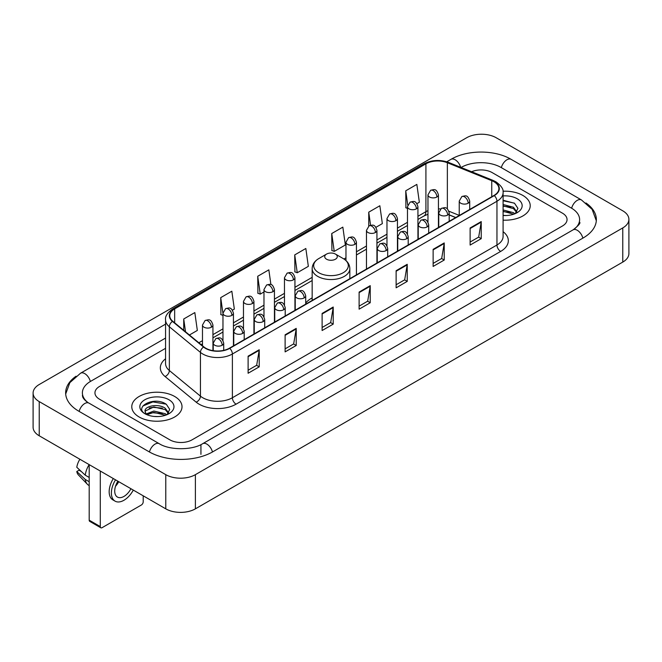 <?xml version="1.0" encoding="UTF-8"?>
<svg xmlns="http://www.w3.org/2000/svg" width="662" height="662" viewBox="0 0 662 662"><rect width="100%" height="100%" fill="white"/><g stroke="black" fill="none" stroke-linecap="round" stroke-linejoin="round"><path stroke-width="0.99" d="M312.158 297.883A27.738 16.012 0 0 0 305.703 303.064M455.655 217.583L449.2 214.968M522.864 195.447A25.115 14.506 0 0 0 502.988 191.244A25.115 14.506 0 0 1 522.864 195.447A25.115 14.506 0 0 1 530.221 205.7A25.115 14.506 0 0 0 522.864 195.447M174.66 396.472A25.115 14.506 0 0 0 147.287 393.327A25.115 14.506 0 0 0 131.779 406.733A25.115 14.506 0 0 0 139.136 416.986A25.115 14.506 0 0 0 166.51 420.13A25.115 14.506 0 0 0 182.017 406.733A25.115 14.506 0 0 0 174.66 396.472A25.115 14.506 0 0 0 147.287 393.327A25.115 14.506 0 0 0 131.779 406.733A25.115 14.506 0 0 0 139.136 416.986A25.115 14.506 0 0 0 166.51 420.13A25.115 14.506 0 0 0 182.017 406.733A25.115 14.506 0 0 0 174.66 396.472M494.001 181.769A16.749 9.665 180 0 1 498.9 188.604A16.749 9.665 180 0 1 494.001 195.439L229.424 348.195A16.749 9.665 180 0 1 203.871 346.905L172.782 321.269A16.749 9.665 180 0 1 169.753 315.724A16.749 9.665 180 0 1 174.66 308.889L425.914 163.82A16.749 9.665 180 0 1 447.363 162.736L491.758 180.685A16.749 9.665 180 0 1 494.001 181.769M494.291 181.603A17.162 9.913 0 0 0 492.007 180.486L447.603 162.538A17.162 9.913 0 0 0 425.625 163.655L174.363 308.715A17.162 9.913 0 0 0 172.434 321.409L203.524 347.037A17.162 9.913 0 0 0 229.722 348.361L494.291 195.613A17.162 9.913 0 0 0 494.291 181.603M248.109 356.164L248.109 373.252L259.214 366.839L259.214 349.751L248.109 356.164M248.109 370.224L256.666 365.283L259.173 350.322A4.187 2.416 -120 0 0 259.214 349.751M256.591 365.325L259.214 366.839M285.115 334.798L285.115 351.886L296.22 345.481L296.22 328.385L285.115 334.798M285.115 348.857L293.663 343.917L296.171 328.956A4.187 2.416 -120 0 0 296.22 328.385M293.589 343.967L296.22 345.481M322.121 313.432L322.121 330.528L333.218 324.115L333.218 307.027L322.121 313.432M322.121 327.491L330.669 322.56L333.176 307.59A4.187 2.416 -120 0 0 333.218 307.027M330.595 322.601L333.218 324.115M470.128 227.976L470.128 245.072L481.233 238.659L481.233 221.571L470.128 227.976M470.128 242.035L478.684 237.104L481.191 222.142A4.187 2.416 -120 0 0 481.233 221.571M478.609 237.145L481.233 238.659M433.13 249.342L433.13 266.438L444.227 260.025L444.227 242.937L433.13 249.342M433.13 263.402L441.678 258.47L444.185 243.5A4.187 2.416 -120 0 0 444.227 242.937M441.604 258.511L444.227 260.025M396.124 270.708L396.124 287.796L407.229 281.391L407.229 264.295L396.124 270.708M396.124 284.768L404.672 279.827L407.18 264.866A4.187 2.416 -120 0 0 407.229 264.295M404.598 279.869L407.229 281.391M359.118 292.074L359.118 309.162L370.224 302.749L370.224 285.661L359.118 292.074M359.118 306.125L367.675 301.193L370.182 286.232A4.187 2.416 -120 0 0 370.224 285.661M367.6 301.235L370.224 302.749M503.087 220.156A25.115 14.506 0 0 0 530.221 205.7A25.115 14.506 0 0 1 503.087 220.156M169.853 439.841A15.698 9.061 0 0 0 192.054 439.841L562.452 225.99A15.698 9.061 0 0 0 567.053 219.585A15.698 9.061 0 0 0 562.452 213.172L492.147 172.583A15.698 9.061 0 0 0 471.625 171.739A15.698 9.061 0 0 1 492.147 172.583L562.452 213.172A15.698 9.061 0 0 1 567.053 219.585A15.698 9.061 0 0 1 562.452 225.99L192.054 439.841A15.698 9.061 0 0 1 169.853 439.841L99.548 399.252L169.853 439.841M165.566 348.32L99.548 386.434A15.698 9.061 0 0 0 94.947 392.839A15.698 9.061 0 0 0 99.548 399.252A15.698 9.061 0 0 1 94.947 392.839A15.698 9.061 0 0 1 99.548 386.434L165.566 348.32M232.453 310.164L234.34 309.071L231.832 291.214L220.727 297.627L220.909 314.615M189.431 334.997L197.334 330.437L194.827 312.58L183.73 318.985L183.73 330.297M331.736 233.537L334.244 251.395L345.349 244.981L342.842 227.124L331.736 233.537L331.919 250.526M375.95 227.314L382.346 223.615L379.847 205.758L368.742 212.171L368.742 226.056M416.952 203.639L419.352 202.258L416.845 184.4L405.748 190.805L405.922 207.794M270.907 284.602L268.838 269.856L257.733 276.261L257.915 293.249M294.739 254.895L297.246 272.752L308.343 266.347L305.836 248.49L294.739 254.895L294.913 271.883M297.246 272.752L294.739 271.817M334.244 251.395L331.736 250.459M368.742 212.171L370.579 225.262M407.469 208.373L405.748 207.727M405.748 190.805L407.742 205.03M257.733 276.261L260.24 294.118L263.973 291.967M260.24 294.118L257.733 293.183M222.97 315.385L220.727 314.549M220.727 297.627L222.97 313.598M183.73 318.985L185.525 331.77M574.393 229.035A28.259 16.318 0 0 0 579.614 219.585A28.259 16.318 0 0 0 571.331 208.05L501.026 167.461A28.259 16.318 0 0 0 461.066 167.461L461.05 167.469M165.566 338.067L90.669 381.304A28.259 16.318 0 0 0 82.386 392.839A28.259 16.318 0 0 0 87.607 402.289M165.781 474.662A20.936 12.082 0 0 0 195.381 474.662L622.768 227.918A20.936 12.082 0 0 0 628.9 219.37A20.936 12.082 0 0 0 622.768 210.822L496.219 137.762A20.936 12.082 0 0 0 466.619 137.762L39.232 384.514A20.936 12.082 0 0 0 33.1 393.054A20.936 12.082 0 0 0 39.232 401.602L165.781 474.662L165.781 508.846A20.936 12.082 0 0 0 195.381 508.846L622.768 262.094A20.936 12.082 0 0 0 628.9 253.554L628.9 219.37M33.1 393.054L33.1 427.238A20.936 12.082 0 0 0 39.232 435.786L165.781 508.846M76.047 376.223A45.008 25.983 0 0 0 65.646 392.839A45.008 25.983 0 0 0 78.828 411.218L149.132 451.807A45.008 25.983 0 0 0 212.775 451.807L583.172 237.956A45.008 25.983 0 0 0 596.354 219.585A45.008 25.983 0 0 0 585.953 202.969M455.696 217.558L449.2 214.935M503.087 215.365L506.207 215.522M503.087 209.945L513.464 212.676L514.846 213.785M503.087 211.302L513.712 214.198M503.087 204.517L513.464 207.247L516.856 211.939M503.087 205.874L513.464 208.604L516.592 212.295M503.087 215.481A17.063 9.847 0 0 0 517.163 212.659A17.063 9.847 0 0 0 517.163 198.732A17.063 9.847 0 0 0 503.087 195.919M515.251 213.611L517.924 208.365L514.539 203.275L503.087 200.222M503.087 200.751L514.308 203.118M503.087 206.18L510.534 207.107M503.087 211.608L510.534 212.535M326.556 259.214A6.281 3.624 0 0 0 335.444 259.214A6.281 3.624 0 0 0 335.444 254.084L343.239 258.585A17.303 9.988 0 0 1 343.239 272.719A17.303 9.988 0 0 1 318.761 272.719A17.303 9.988 0 0 1 318.761 258.585C314.5 261.118 312.298 264.477 312.158 268.673A18.842 10.873 0 0 0 317.677 276.368A18.842 10.873 0 0 0 338.208 278.719A18.842 10.873 0 0 0 349.842 268.673C349.702 264.477 347.5 261.118 343.239 258.585L335.444 254.084A6.281 3.624 0 0 0 326.556 254.084A6.281 3.624 0 0 0 326.556 259.214M100.285 526.58A2.615 1.514 120 0 0 100.831 527.779L89.726 521.366A2.615 1.514 -60 0 1 89.188 520.175L100.285 526.58L100.285 471.03M89.188 464.625L89.188 520.175M100.831 527.779A2.615 1.514 120 0 0 102.138 527.647L141.362 505.007A2.615 1.514 120 0 0 143.207 501.796L143.207 495.813M117.886 481.191A13.083 7.555 120 0 0 117.431 497.063A13.083 7.555 120 0 0 123.968 496.417A13.083 7.555 120 0 0 130.935 488.73M115.511 486.272A13.083 7.555 120 0 0 118.73 481.679M113.31 478.552A17.791 10.269 120 0 0 112.854 499.86L115.072 501.142A17.791 10.269 120 0 0 123.968 500.257A17.791 10.269 120 0 0 133.294 490.095M115.527 479.834A17.791 10.269 120 0 0 115.072 501.142M89.147 464.6A17.27 9.971 120 0 0 85.257 475.184L76.784 467.256A13.604 7.853 120 0 1 79.879 459.254M89.188 477.451L85.257 475.184M81.368 471.543L79.059 470.219L76.784 471.526L85.257 479.453L89.188 481.721M85.257 479.453A17.27 9.971 120 0 0 87.384 484.278A17.27 9.971 120 0 0 88.691 485.304L89.188 485.594M76.784 471.526A13.604 7.853 120 0 0 78.389 474.919L87.384 484.278M154.064 416.439L158.011 416.555M146.219 413.94L153.841 411.036L165.26 413.7L166.642 414.809M146.923 414.669L153.841 412.393L165.508 415.231M146.343 414.462L145.119 411.599A11.825 6.827 0 0 0 147.03 414.76M168.661 412.972L165.26 408.28C158.16 402.984 143.555 406.253 145.119 411.599L145.077 411.077M145.152 411.764L145.475 410.887L153.841 406.965L165.26 409.637L168.396 413.32M167.047 414.644L169.72 409.397L166.344 404.308C154.37 395.702 133.103 407.039 145.383 413.99L145.996 414.362M168.967 399.765A17.063 9.847 0 0 0 144.837 399.765A17.063 9.847 0 0 0 144.837 413.692A17.063 9.847 0 0 0 168.967 413.692A17.063 9.847 0 0 0 168.967 399.765M142.893 406.013L152.905 401.9L166.112 404.151M149.149 408.015L152.905 407.329L162.331 408.14M149.149 413.436L152.905 412.757L162.331 413.568M503.087 231.667A26.166 15.11 180 0 1 500.662 251.419L236.086 404.168A5.23 3.02 60 0 1 232.387 397.754L496.955 245.006A20.936 12.082 0 0 0 503.087 236.458L503.087 192.708A20.936 12.082 180 0 1 496.955 201.256A5.23 3.02 -120 0 0 494.291 195.613M236.086 404.168A26.166 15.11 180 0 1 199.088 404.168A26.166 15.11 180 0 1 196.151 402.148L165.061 376.512A26.166 15.11 180 0 1 165.566 358.787M202.787 397.754A20.936 12.082 0 0 0 232.387 397.754L232.387 354.005A20.936 12.082 180 0 1 200.437 352.391L169.348 326.755A20.936 12.082 180 0 1 165.566 319.82L165.566 363.579A20.936 12.082 0 0 0 169.348 370.513L200.437 396.141A20.936 12.082 0 0 0 202.787 397.754M503.087 192.708C503.79 189.44 501.382 185.79 495.871 181.769L493.124 180.428A5.23 2.449 112 0 0 492.007 180.486M493.124 180.428L448.728 162.48C440.056 159.418 431.831 159.865 424.044 163.82A5.23 3.02 60 0 1 425.625 163.655M174.363 308.715A5.23 3.02 -120 0 0 172.782 308.881C167.345 312.787 164.946 316.436 165.566 319.82M172.434 321.409A5.23 3.5 129.5 0 0 169.348 326.755L169.348 370.513A5.23 3.5 -50.5 0 1 165.061 376.512M448.728 162.48A5.23 2.449 112 0 0 447.603 162.538M203.524 347.037A5.23 3.5 129.5 0 0 200.437 352.391L200.437 396.141A5.23 3.5 -50.5 0 1 196.151 402.148M229.722 348.361A5.23 3.02 60 0 1 232.387 354.005L496.955 201.256L496.955 245.006A5.23 3.02 60 0 0 500.662 251.419M174.66 308.889L174.66 322.816M491.758 180.685L491.758 196.73M447.363 162.736L447.363 208.935M459.238 215.39L448.919 211.219M440.528 208.977A16.749 9.665 0 0 0 438.434 208.853M427.966 210.673A16.749 9.665 0 0 0 425.914 211.675L417.937 216.284M425.914 163.82L425.914 211.675A9.417 5.437 60 0 1 423.97 215.986L417.937 219.47M407.469 222.324L397.44 228.117M386.972 234.166L376.935 239.958M366.467 245.999L356.437 251.792M345.969 257.832L343.934 259.007M312.158 277.353L294.938 287.3M284.47 293.34L274.44 299.133M263.973 305.174L253.935 310.966M243.475 317.007L233.438 322.808M222.97 328.849L212.941 334.641M202.473 340.682L198.857 342.767M449.233 214.869A9.417 4.411 -68 0 1 449.2 214.86L455.77 217.517M359.118 292.612L370.182 286.232M396.124 271.246L407.18 264.866M433.13 249.888L444.185 243.5M470.128 228.522L481.191 222.142M322.121 313.978L333.176 307.59M285.115 335.336L296.171 328.956M248.109 356.702L259.173 350.322M212.461 451.989A8.374 4.833 -120 0 0 206.858 444.111A8.374 4.833 -120 0 0 202.671 443.697C192.369 450.359 169.53 450.359 159.236 443.697L88.931 403.108C88.096 402.802 84.016 400.022 82.733 397.076L82.386 395.404M149.446 451.989A8.374 4.833 -60 0 1 155.049 444.111A8.374 4.833 -60 0 1 159.236 443.697M79.142 411.4A8.374 4.833 -60 0 1 84.744 403.522A8.374 4.833 -60 0 1 88.931 403.108M65.687 394.022L69.858 382.636L80.557 373.202A8.374 4.833 60 0 1 84.744 373.616A8.374 4.833 60 0 1 90.355 381.494M446.751 161.785L450.963 159.352A8.374 4.833 60 0 1 455.142 159.765A8.374 4.833 60 0 1 460.661 167.312M450.963 159.352C467.289 149.637 494.804 149.637 511.138 159.352A8.374 4.833 120 0 0 506.951 159.765A8.374 4.833 120 0 0 501.341 167.635M596.313 220.76L592.142 209.374L581.443 199.941A8.374 4.833 120 0 0 577.256 200.354A8.374 4.833 120 0 0 571.645 208.232M582.858 238.138A8.374 4.833 -120 0 0 577.256 230.268A8.374 4.833 -120 0 0 573.069 229.855L202.671 443.697M195.381 508.846L195.381 474.662M39.232 435.786L39.232 401.602M622.768 262.094L622.768 227.918M200.934 454.372L200.934 444.972M468.166 203.217A5.23 3.02 0 0 0 469.706 201.083C467.579 194.371 465.518 195.704 461.853 196.548A5.23 3.02 60 0 1 464.467 196.813A5.23 3.02 -120 0 1 468.166 203.217A5.23 3.02 0 0 1 460.769 203.217A5.23 3.02 0 0 1 459.238 201.083L461.853 196.548M447.669 215.051A5.23 3.02 0 0 0 449.2 212.916C447.082 206.205 445.013 207.545 441.355 208.389A5.23 3.02 60 0 1 443.97 208.646A5.23 3.02 -120 0 1 447.669 215.051A5.23 3.02 0 0 1 440.271 215.051A5.23 3.02 0 0 1 438.741 212.916L441.355 208.389M427.172 226.892A5.23 3.02 0 0 0 428.703 224.757C426.576 218.038 424.516 219.379 420.858 220.223A5.23 3.02 60 0 1 423.473 220.479A5.23 3.02 -120 0 1 427.172 226.892A5.23 3.02 0 0 1 419.774 226.892A5.23 3.02 0 0 1 418.235 224.757L420.858 220.223M406.675 238.725A5.23 3.02 0 0 0 408.206 236.591C406.079 229.88 404.019 231.212 400.353 232.056A5.23 3.02 60 0 1 402.968 232.312A5.23 3.02 -120 0 1 406.675 238.725A5.23 3.02 0 0 1 399.269 238.725A5.23 3.02 0 0 1 397.738 236.591L400.353 232.056M386.169 250.559A5.23 3.02 0 0 0 387.7 248.424C385.582 241.713 383.513 243.045 379.856 243.889A5.23 3.02 60 0 1 382.471 244.154A5.23 3.02 -120 0 1 386.169 250.559A5.23 3.02 0 0 1 378.772 250.559A5.23 3.02 0 0 1 377.241 248.424L379.856 243.889M304.172 297.9A5.23 3.02 0 0 0 305.703 295.765C303.585 289.054 301.516 290.395 297.859 291.23A5.23 3.02 60 0 1 300.474 291.495A5.23 3.02 -120 0 1 304.172 297.9A5.23 3.02 0 0 1 296.775 297.9A5.23 3.02 0 0 1 295.235 295.765L297.859 291.23M283.675 309.742A5.23 3.02 0 0 0 285.206 307.598C283.079 300.887 281.019 302.228 277.353 303.072A5.23 3.02 60 0 1 279.976 303.328A5.23 3.02 -120 0 1 283.675 309.742A5.23 3.02 0 0 1 276.269 309.742A5.23 3.02 0 0 1 274.738 307.598L277.353 303.072M263.17 321.575A5.23 3.02 0 0 0 264.709 319.44C262.582 312.721 260.522 314.061 256.856 314.905A5.23 3.02 60 0 1 259.471 315.162A5.23 3.02 -120 0 1 263.17 321.575A5.23 3.02 0 0 1 255.772 321.575A5.23 3.02 0 0 1 254.241 319.44L256.856 314.905M242.673 333.408A5.23 3.02 0 0 0 244.204 331.273C242.085 324.562 240.016 325.894 236.359 326.738A5.23 3.02 60 0 1 238.974 327.003A5.23 3.02 -120 0 1 242.673 333.408A5.23 3.02 0 0 1 235.275 333.408A5.23 3.02 0 0 1 233.744 331.273L236.359 326.738M222.175 345.241A5.23 3.02 0 0 0 223.706 343.106C221.58 336.395 219.519 337.736 215.853 338.572A5.23 3.02 60 0 1 218.477 338.836A5.23 3.02 -120 0 1 222.175 345.241A5.23 3.02 0 0 1 214.769 345.241A5.23 3.02 0 0 1 213.238 343.106L215.853 338.572M436.903 197.003A5.23 3.02 0 0 0 438.434 194.868C436.316 188.157 434.247 189.489 430.59 190.333A5.23 3.02 60 0 1 433.205 190.59A5.23 3.02 -120 0 1 436.903 197.003A5.23 3.02 0 0 1 429.506 197.003A5.23 3.02 0 0 1 427.966 194.868L430.59 190.333M416.406 208.836A5.23 3.02 0 0 0 417.937 206.701C415.81 199.99 413.75 201.322 410.084 202.167A5.23 3.02 60 0 1 412.699 202.431A5.23 3.02 -120 0 1 416.406 208.836A5.23 3.02 0 0 1 409 208.836A5.23 3.02 0 0 1 407.469 206.701L410.084 202.167M395.901 220.669A5.23 3.02 0 0 0 397.44 218.534C395.313 211.823 393.245 213.164 389.587 214.008A5.23 3.02 60 0 1 392.202 214.265A5.23 3.02 -120 0 1 395.901 220.669A5.23 3.02 0 0 1 388.503 220.669A5.23 3.02 0 0 1 386.972 218.534L389.587 214.008M375.404 232.511A5.23 3.02 0 0 0 376.935 230.376C374.816 223.657 372.747 224.997 369.09 225.841A5.23 3.02 60 0 1 371.705 226.098A5.23 3.02 -120 0 1 375.404 232.511A5.23 3.02 0 0 1 368.006 232.511A5.23 3.02 0 0 1 366.467 230.376L369.09 225.841M354.906 244.344A5.23 3.02 0 0 0 356.437 242.209C354.311 235.498 352.25 236.831 348.584 237.675A5.23 3.02 60 0 1 351.208 237.931A5.23 3.02 -120 0 1 354.906 244.344A5.23 3.02 0 0 1 347.5 244.344A5.23 3.02 0 0 1 345.969 242.209L348.584 237.675M293.407 279.852A5.23 3.02 0 0 0 294.938 277.717C292.811 270.998 290.75 272.339 287.085 273.183A5.23 3.02 60 0 1 289.708 273.439A5.23 3.02 -120 0 1 293.407 279.852A5.23 3.02 0 0 1 286.001 279.852A5.23 3.02 0 0 1 284.47 277.717L287.085 273.183M272.901 291.685A5.23 3.02 0 0 0 274.44 289.551C272.314 282.839 270.253 284.172 266.587 285.016A5.23 3.02 60 0 1 269.202 285.272A5.23 3.02 -120 0 1 272.901 291.685A5.23 3.02 0 0 1 265.503 291.685A5.23 3.02 0 0 1 263.973 289.551L266.587 285.016M252.404 303.519A5.23 3.02 0 0 0 253.935 301.384C251.817 294.673 249.748 296.005 246.09 296.849A5.23 3.02 60 0 1 248.705 297.114A5.23 3.02 -120 0 1 252.404 303.519A5.23 3.02 0 0 1 245.006 303.519A5.23 3.02 0 0 1 243.475 301.384L246.09 296.849M231.907 315.36A5.23 3.02 0 0 0 233.438 313.217C231.311 306.506 229.251 307.847 225.593 308.691A5.23 3.02 60 0 1 228.208 308.947A5.23 3.02 -120 0 1 231.907 315.36A5.23 3.02 0 0 1 224.509 315.36A5.23 3.02 0 0 1 222.97 313.217L225.593 308.691M211.41 327.193A5.23 3.02 0 0 0 212.941 325.059C210.814 318.339 208.753 319.68 205.088 320.524A5.23 3.02 60 0 1 207.703 320.78A5.23 3.02 -120 0 1 211.41 327.193A5.23 3.02 0 0 1 204.004 327.193A5.23 3.02 0 0 1 202.473 325.059L205.088 320.524M424.044 163.82L172.782 308.881M427.966 214.265L423.97 215.986M407.469 225.51L397.44 231.303M386.972 237.352L376.935 243.144M366.467 249.185L356.437 254.978M312.158 280.539L294.938 290.486M284.47 296.526L274.44 302.319M263.973 308.36L253.935 314.152M243.475 320.193L233.438 325.985M222.97 332.034L212.941 337.827M202.473 343.868L201.132 344.645M579.614 222.151C580.781 222.995 578.596 225.56 573.069 229.855M511.138 159.352L581.443 199.941M80.557 373.202L165.566 324.123M349.842 278.669L349.842 268.673M312.158 300.424L312.158 268.673M326.556 254.084L318.761 258.585M469.706 209.473L469.706 201.083M459.238 215.514L459.238 201.083M449.2 221.307L449.2 212.916M438.741 227.347L438.741 212.916M428.703 233.14L428.703 224.757M418.235 239.181L418.235 224.757M408.206 244.973L408.206 236.591M397.738 251.022L397.738 236.591M387.7 256.815L387.7 248.424M377.241 262.855L377.241 248.424M305.703 304.156L305.703 295.765M295.235 310.197L295.235 295.765M285.206 315.989L285.206 307.598M274.738 322.03L274.738 307.598M264.709 327.822L264.709 319.44M254.241 333.863L254.241 319.44M244.204 339.656L244.204 331.273M233.744 345.705L233.744 331.273M223.706 350.355L223.706 343.106M213.238 350.695L213.238 343.106M438.434 227.521L438.434 194.868M427.966 222.084L427.966 194.868M417.937 239.354L417.937 206.701M407.469 233.918L407.469 206.701M397.44 251.196L397.44 218.534M386.972 245.751L386.972 218.534M376.935 263.029L376.935 230.376M366.467 269.07L366.467 230.376M356.437 274.862L356.437 242.209M345.969 260.555L345.969 242.209M294.938 310.37L294.938 277.717M284.47 304.925L284.47 277.717M274.44 322.204L274.44 289.551M263.973 316.767L263.973 289.551M253.935 334.037L253.935 301.384M243.475 328.6L243.475 301.384M233.438 345.878L233.438 313.217M222.97 340.433L222.97 313.217M212.941 350.645L212.941 325.059M202.473 345.754L202.473 325.059"/></g></svg>
